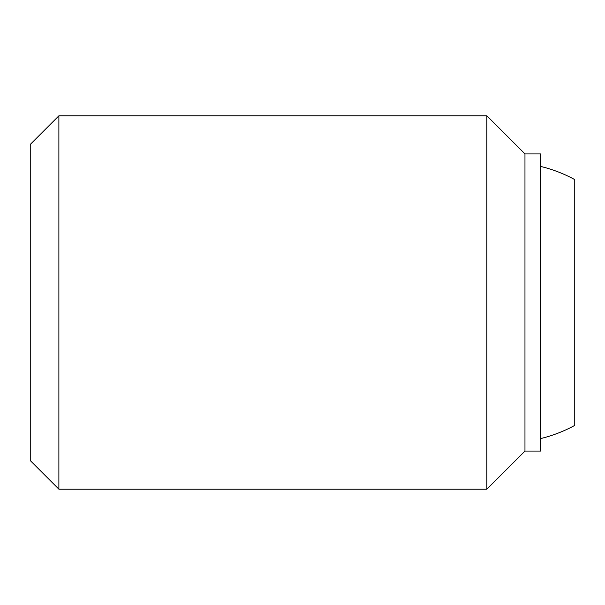 <?xml version="1.0" encoding="UTF-8"?>
<svg xmlns="http://www.w3.org/2000/svg" width="605" height="605" viewBox="0 0 605 605"><rect width="100%" height="100%" fill="white"/><g stroke="black" fill="none" stroke-linecap="round" stroke-linejoin="round"><path stroke-width="0.91" d="M540.522 166.398A140.012 140.012 0 0 1 574.75 179.602L574.75 425.398A140.012 140.012 0 0 1 540.522 438.602M574.75 425.398L574.75 179.602M58.882 115.812L30.25 144.444L30.25 460.556L58.882 489.188L58.882 115.812L486.851 115.812L486.851 489.188L524.966 451.073L524.966 153.927L486.851 115.812M524.966 451.073L540.522 451.073L540.522 153.927L524.966 153.927M58.882 489.188L486.851 489.188"/></g></svg>
